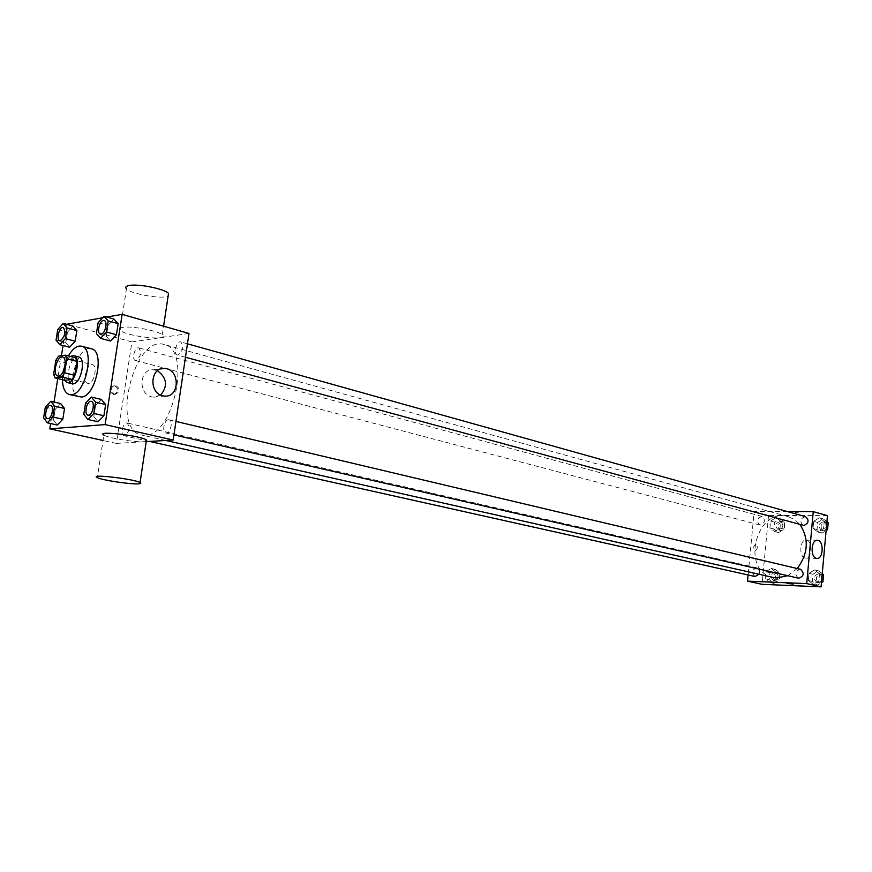 <?xml version="1.0" encoding="UTF-8"?>
<svg xmlns="http://www.w3.org/2000/svg" width="872" height="872" viewBox="0 0 872 872"><rect width="100%" height="100%" fill="white"/><g stroke="black" fill="none" stroke-linecap="round" stroke-linejoin="round"><path stroke-width="0.65" stroke-dasharray="4.36 3.27" d="M88.65 383.429L87.81 383.375C81.881 382.383 86.786 362.807 92.487 364.714C97.882 365.553 94.263 383.266 88.65 383.429M55.852 360.354L65.891 362.883L63.7 376.693L53.639 374.23M65.04 380.323L63.7 376.693M65.891 362.883L68.463 358.752L58.424 356.19M75.537 357.76L68.463 358.752M70.338 356.419C66.926 359.057 64.626 363.58 63.427 369.968L64.31 380.148M71.973 383.767C68.735 382.416 67.547 378.23 68.408 371.21C70.512 361.782 73.946 357.008 78.698 356.91M62.403 379.68C62.435 371.265 64.43 363.341 68.387 355.918M79.374 396.902C64.103 394.362 76.758 343.851 91.418 348.8M57.737 329.529L67.471 332.145L72.976 326.084L67.471 332.145L65.803 342.685L69.618 347.252L65.803 342.685L56.037 340.113M98.133 322.629L108.041 325.387L113.927 319.065L108.041 325.387L106.34 336.32L110.515 341.028L106.34 336.32L96.421 333.616M106.766 317.048L102.624 317.768M66.436 324.297L63.046 345.53M61.422 355.754L57.781 378.557M54.042 402.025L50.62 423.552M45.322 407.104L55.187 409.36L60.68 403.562L55.187 409.36L53.486 420.042L57.279 425.024L53.486 420.042L43.6 417.841M85.532 403.158L95.571 405.524L101.446 399.485L95.571 405.524L93.849 416.609L97.991 421.765L93.849 416.609L83.788 414.298M188.995 333.453L131.934 341.922L116.379 443.39L103.049 440.48M131.934 341.922L66.468 324.079M113.197 394.362L113.905 394.46C119.148 391.648 119.126 388.607 113.829 385.326C108.826 387.659 108.619 390.667 113.197 394.362M145.057 435.248L141.417 434.975C110.537 429.787 134.408 334.51 164.089 344.484C191.862 349.138 173.757 436.065 145.057 435.248M116.379 443.39L146.213 441.624M178.084 355.057L177.321 355.002C172.874 354.119 176.558 340.44 180.842 341.955C184.025 346.587 183.098 350.958 178.084 355.057M136.141 360.561L135.465 360.528C131.312 359.744 134.779 346.533 138.779 347.928C141.733 352.375 140.85 356.583 136.141 360.561M124.652 435.815L124.162 435.771C119.922 435.139 123.05 421.743 127.138 422.996C130.288 427.574 129.459 431.847 124.652 435.815M168.449 419.748C164.132 419.737 161.702 432.414 165.909 433.024C170.291 434.387 173.583 420.511 169.048 419.792L168.449 419.748M122.418 327.382C119.41 327.916 118.636 328.864 120.074 330.226C126.287 336.483 170.138 341.377 162.29 334.924C158.606 330.837 131.225 325.627 122.418 327.382M146.245 441.439L144.011 441.733C135.084 442.464 108.117 438.027 103.877 435.106L97.315 477.616M120.074 330.226L126.473 288.817C130.876 294.06 162.672 299.532 168.143 296.033M160.612 395.038L153.755 397.152L151.728 396.847C137.689 394.133 139.4 368.42 153.494 369.804L157.461 370.742M114.559 394.22L115.268 394.318C120.51 391.506 120.489 388.465 115.191 385.173C110.188 387.506 109.97 390.514 114.559 394.22M773.17 577.438C740.012 571.236 756.22 506.534 788.386 516.704L794.686 519.603L799.951 524.497M797.226 568.544L787.754 575.705M800.572 569.34L799.951 569.253C795.035 571.651 794.566 574.626 798.545 578.18M760.46 525.075L759.752 524.977C756.079 520.966 756.842 518.132 762.041 516.475C765.605 519.897 765.082 522.764 760.46 525.075M755.032 576.512C751.163 572.61 751.795 569.721 756.951 567.868C759.468 568.969 760.155 571.095 759.032 574.245M803.156 525.358C799.33 521.183 800.147 518.284 805.597 516.671M787.394 511.581L754.182 511.537L748.089 574.964M827.441 515.668L768.559 515.45L754.182 511.537M768.559 515.45L762.041 584.327M755.239 550.417L755.414 550.45C757.844 548.586 757.921 546.537 755.632 544.324C753.266 545.992 753.136 548.03 755.239 550.417L755.424 550.45C757.855 548.586 757.921 546.537 755.632 544.324C753.266 545.992 753.136 548.03 755.239 550.417M824.214 521.412L819.244 517.815L813.663 521.347L813.02 528.454L817.958 532.073L823.582 528.563L824.214 521.412L819.244 517.815L813.663 521.347L813.02 528.454L817.958 532.073L823.582 528.563L824.214 521.412L826.852 522.154M775.862 572.141L771.131 568.457L765.779 571.781L765.126 578.779L769.812 582.496L775.197 579.182L775.862 572.141L771.131 568.457L765.779 571.781L765.126 578.779L769.812 582.496L775.197 579.182L775.862 572.141L779.939 573.078L775.219 569.405L769.867 572.719L769.213 579.695L773.911 583.401L779.285 580.098L779.939 573.078M780.625 521.118L775.917 517.608L770.576 521.053L769.922 527.985L774.609 531.528L779.982 528.094L780.625 521.118L775.917 517.608L770.576 521.053L769.922 527.985L774.609 531.528L779.982 528.094L780.625 521.118L784.68 522.219L779.96 518.709L774.63 522.143L773.976 529.053L778.663 532.585L784.026 529.173L784.68 522.219M819.527 573.7L814.546 569.917L808.954 573.318L808.3 580.49L813.249 584.305L818.884 580.916L819.527 573.7L814.546 569.917L808.954 573.318L808.3 580.49L813.249 584.305L818.884 580.916L819.527 573.7L822.187 574.321M794.948 512.376L799.886 513.118L794.948 512.376M787.024 583.444L793.389 584.087M794.948 512.387L799.886 513.128L794.948 512.387M805.074 558.004C798.752 556.925 799.831 539.114 806.153 540.073C812.835 540.16 812.224 559.039 805.564 558.091L805.074 558.004M822.252 573.656L818.59 570.877L812.998 574.267L812.355 581.417L817.304 585.221L821.435 582.736M817.544 582.485L816.966 582.409C812.911 578.398 813.576 575.498 818.961 573.7C822.906 577.231 822.438 580.153 817.544 582.485M818.59 570.877L814.546 569.917M812.998 574.267L808.954 573.318M812.355 581.417L808.3 580.49M817.304 585.221L813.249 584.305M821.544 581.526L818.884 580.916M823.005 580.894L818.982 582.867C814.928 578.866 815.593 575.967 820.977 574.168L823.408 576.381M826.907 521.587L823.255 518.949L817.674 522.459L817.031 529.544L821.98 533.163L826.1 530.59M822.22 530.448L821.424 530.34C817.598 526.208 818.405 523.353 823.833 521.772C827.55 525.271 827.005 528.16 822.22 530.448M823.255 518.949L819.244 517.815M817.674 522.459L813.663 521.347M817.031 529.544L813.02 528.454M821.98 533.163L817.958 532.073M826.22 529.293L823.582 528.563M827.659 528.868L823.419 530.885C819.604 526.753 820.399 523.909 825.828 522.328L828.051 524.388M774.151 580.73L773.628 580.654C769.758 576.795 770.39 573.961 775.524 572.141C779.296 575.564 778.838 578.43 774.151 580.73M775.219 569.405L771.131 568.457M769.867 572.719L765.779 571.781M769.213 579.695L765.126 578.779M773.911 583.401L769.812 582.496M779.285 580.098L775.197 579.182M776.189 581.177L775.666 581.112C771.796 577.253 772.428 574.419 777.552 572.61C781.323 576.032 780.876 578.888 776.189 581.177M778.914 529.936L778.195 529.838C774.532 525.87 775.284 523.069 780.462 521.456C784.026 524.846 783.503 527.669 778.914 529.936M779.96 518.709L775.917 517.608M774.63 522.143L770.576 521.053M773.976 529.053L769.922 527.985M778.663 532.585L774.609 531.528M784.026 529.173L779.982 528.094M780.931 530.47L780.211 530.372C776.549 526.405 777.301 523.614 782.478 522.001C786.032 525.391 785.519 528.214 780.931 530.47M88.007 415.148C83.636 414.44 87.058 400.085 91.288 401.371M95.571 405.524L93.849 416.609M100.465 334.085C96.193 333.213 99.986 319.065 104.106 320.504M108.041 325.387L106.34 336.32M47.524 418.68C43.469 418.048 46.707 404.227 50.631 405.393M55.187 409.36L53.486 420.042M59.819 340.592C55.852 339.829 59.416 326.193 63.242 327.501M67.471 332.145L65.803 342.685M57.857 376.028L87.81 383.375M62.61 357.084L92.487 364.714M162.29 334.924L163.598 326.204M153.755 397.152L164.721 396.084M153.494 369.804L161.037 368.889M115.191 385.173L113.829 385.326M115.268 394.318L113.905 394.46M788.386 516.704L164.089 344.484M165.789 440.469L141.417 434.975M165.909 433.024L173.953 434.877M169.048 419.792L175.948 421.427M762.041 516.475L138.779 347.928M759.752 524.977L135.465 360.528M756.951 567.868L127.138 422.996M149.526 441.428L124.162 435.771M187.458 343.808L180.842 341.955M185.464 357.226L177.321 355.002M805.564 558.091L816.846 558.396M806.153 540.073L817.086 540.269M820.977 574.168L818.961 573.7M818.982 582.867L816.966 582.409M825.828 522.328L823.833 521.772M823.419 530.885L821.424 530.34M777.552 572.61L775.524 572.141M775.666 581.112L773.628 580.654M782.478 522.001L780.462 521.456M780.211 530.372L778.195 529.838"/><path stroke-width="1.31" d="M58.686 376.072L57.857 376.028C52.026 375.058 57.007 355.187 62.61 357.084C67.929 357.891 64.223 375.865 58.686 376.072M64.604 372.813L66.828 358.795L65.465 355.166L58.424 356.19L55.852 360.354L53.639 374.23L54.969 377.87L61.999 376.987L64.604 372.813L74.709 375.32L76.91 361.368L66.828 358.795M54.969 377.87L65.04 380.323L72.104 379.473L61.999 376.987M65.465 355.166L75.537 357.76L76.91 361.368M74.709 375.32L72.104 379.473M64.31 380.148L66.97 382.546C74.97 385.228 82.033 357.03 73.706 355.623L70.338 356.419M73.706 355.623L78.698 356.91C86.361 358.087 81.096 383.615 73.139 383.833L66.97 382.546M68.387 355.918C72.649 348.637 77.03 345.388 81.532 346.195C95.321 348.342 85.739 394.46 71.428 394.656L69.422 394.547C65.051 393.119 62.719 388.171 62.403 379.68M81.532 346.195L91.418 348.8C105.283 350.98 95.767 396.858 81.39 397.033L69.422 394.547M59.83 344.691L69.618 347.252L75.166 341.214L76.845 330.586L72.976 326.084L63.231 323.425L57.737 329.529L56.037 340.113L59.83 344.691L65.367 338.608L67.068 327.937L63.231 323.425M100.563 338.336L110.515 341.028L116.445 334.739L118.156 323.697L113.927 319.065L104.008 316.274L98.133 322.629L96.421 333.616L100.563 338.336L106.482 332.003L108.204 320.918L104.008 316.274M50.62 423.552L49.769 428.85L105.098 424.599L122.124 314.367L106.766 317.048M102.624 317.768L66.436 324.297M63.046 345.53L61.422 355.754M57.781 378.557L54.042 402.025M47.361 422.833L57.279 425.024L62.806 419.247L64.517 408.467L60.68 403.562L50.805 401.262L45.322 407.104L43.6 417.841L47.361 422.833L52.887 417.023L54.609 406.189L50.805 401.262M87.898 419.476L97.991 421.765L103.91 415.759L105.643 404.564L101.446 399.485L91.397 397.076L85.532 403.158L83.788 414.298L87.898 419.476L93.805 413.426L95.56 402.177L91.397 397.076M103.049 440.48L49.769 428.85M146.213 441.624L173.19 440.033L188.995 333.453L122.124 314.367M173.19 440.033L105.098 424.599M162.683 395.779C148.6 393.032 150.3 367.068 164.459 368.475C179.981 368.551 180.253 397.523 164.721 396.084L162.683 395.779M103.877 435.106C95.222 430.43 140.283 435.542 146.474 439.946L146.245 441.439M137.656 483.873C128.751 484.222 101.643 480.047 97.315 477.616C88.497 473.692 133.732 478.859 140.065 482.51C141.591 483.328 140.795 483.786 137.656 483.873M168.143 296.033L168.525 293.461C164.939 288.905 137.7 283.444 128.871 285.569C125.862 286.223 125.056 287.302 126.473 288.817M157.461 370.742C167.01 377.925 168.056 386.024 160.612 395.038M787.754 575.705L777.028 577.94L773.17 577.438L165.789 440.469M799.951 524.497C809.183 538.907 808.279 553.589 797.226 568.544M173.953 434.877L798.545 578.18C803.929 576.327 804.605 573.384 800.572 569.34L175.948 421.427M759.032 574.245L755.032 576.512L149.526 441.428M187.458 343.808L805.597 516.671C809.314 520.202 808.769 523.145 803.951 525.478L185.464 357.226M748.089 574.964L747.5 581.144L806.72 583.597L813.249 511.613L787.394 511.581M813.249 511.613L827.441 515.668L821.075 586.856L762.041 584.327L747.5 581.144M821.075 586.856L806.72 583.597M816.356 558.32C810.055 557.23 811.134 539.299 817.435 540.269C824.095 540.357 823.484 559.355 816.846 558.396L816.356 558.32M793.389 584.087L787.024 583.444M821.435 582.736L822.928 581.842L823.56 574.648L822.252 573.656M822.928 581.842L821.544 581.526M823.56 574.648L822.187 574.321M823.408 576.381L823.005 580.894M826.1 530.59L827.583 529.664L828.215 522.535L826.907 521.587M827.583 529.664L826.22 529.293M828.215 522.535L826.852 522.154M828.051 524.388L827.659 528.868M91.309 401.382L91.266 401.371C95.331 401.938 92.705 415.181 88.53 415.181L87.985 415.148C83.581 414.473 87.026 400.03 91.266 401.371L91.309 401.382C95.375 401.948 92.748 415.192 88.562 415.192L88.007 415.148M97.991 421.765L103.91 415.759L93.805 413.426M103.91 415.759L105.643 404.564L95.56 402.177M105.643 404.564L101.446 399.485M104.128 320.504L104.084 320.493C107.954 321.179 105.261 333.823 101.185 334.118L100.465 334.085C96.138 333.246 99.953 318.999 104.084 320.493L104.128 320.504C107.986 321.19 105.294 333.834 101.217 334.129L100.476 334.085M110.515 341.028L116.445 334.739L106.482 332.003M116.445 334.739L118.156 323.697L108.204 320.918M118.156 323.697L113.927 319.065M48.014 418.713L47.524 418.68C43.415 418.08 46.674 404.161 50.609 405.393L50.652 405.404C54.446 405.894 51.906 418.724 48.014 418.713M57.279 425.024L62.806 419.247L52.887 417.023M62.806 419.247L64.517 408.467L54.609 406.189M64.517 408.467L60.68 403.562M50.652 405.404L50.609 405.393C54.402 405.894 51.862 418.713 47.971 418.702L47.502 418.669M63.264 327.501L63.22 327.49C65.999 332.036 65.073 336.407 60.441 340.614L59.797 340.592C55.797 339.862 59.383 326.128 63.22 327.49L63.264 327.501C66.043 332.047 65.117 336.418 60.484 340.625L59.819 340.592M69.618 347.252L75.166 341.214L65.367 338.608M75.166 341.214L76.845 330.586L67.068 327.937M76.845 330.586L72.976 326.084M146.474 439.946L140.065 482.51M163.598 326.204L168.525 293.461M161.037 368.889L164.459 368.475"/></g></svg>
